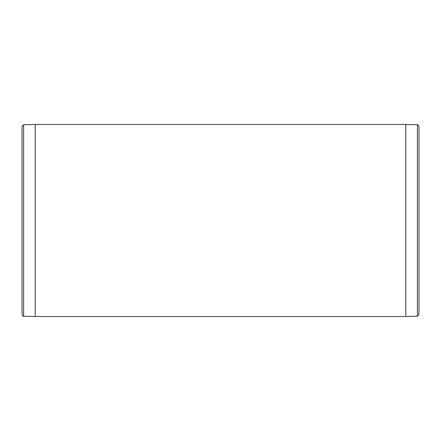 <?xml version="1.0" encoding="UTF-8"?>
<svg xmlns="http://www.w3.org/2000/svg" width="441" height="441" viewBox="0 0 441 441"><rect width="100%" height="100%" fill="white"/><g stroke="black" fill="none" stroke-linecap="round" stroke-linejoin="round"><path stroke-width="0.66" d="M405.825 220.5L405.825 316.522L35.175 316.522L35.175 124.478L35.175 316.522L23.61 316.219L23.61 124.781L35.175 124.478L405.825 124.478L405.825 220.5M417.39 316.219L405.825 316.522L405.825 124.478L417.39 124.781L417.39 316.219L418.95 314.62L418.95 126.38C418.272 124.908 417.754 124.373 417.39 124.781M23.61 124.781L22.05 126.38L22.05 314.62L22.05 148.231M23.61 316.219C23.224 316.61 22.706 316.076 22.05 314.62"/></g></svg>

